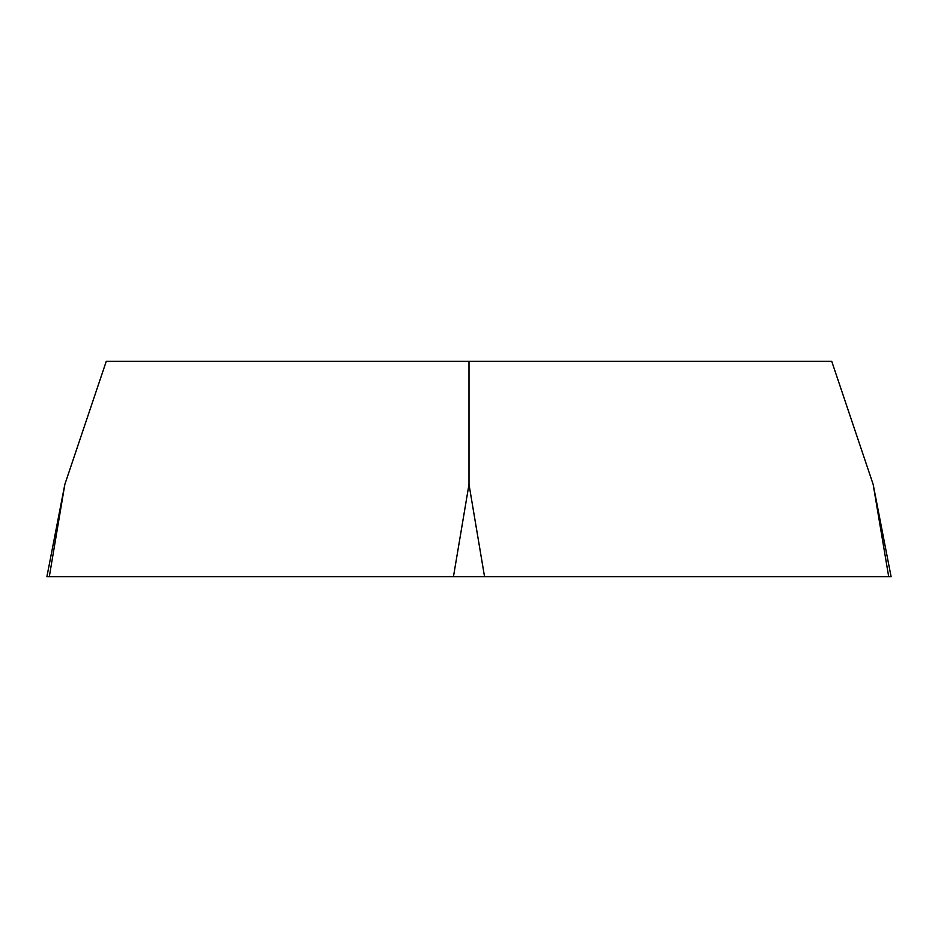 <?xml version="1.0" encoding="UTF-8"?>
<svg xmlns="http://www.w3.org/2000/svg" width="938" height="938" viewBox="0 0 938 938"><rect width="100%" height="100%" fill="white"/><g stroke="black" fill="none" stroke-linecap="round" stroke-linejoin="round"><path stroke-width="1.41" d="M64.851 484.36L106.275 361.306L831.725 361.306L873.149 484.36L891.1 576.694L46.9 576.694L64.851 484.36L49.304 576.694L888.696 576.694L873.149 484.36M469 361.306L469 484.36L484.547 576.694M453.453 576.694L469 484.36"/></g></svg>
